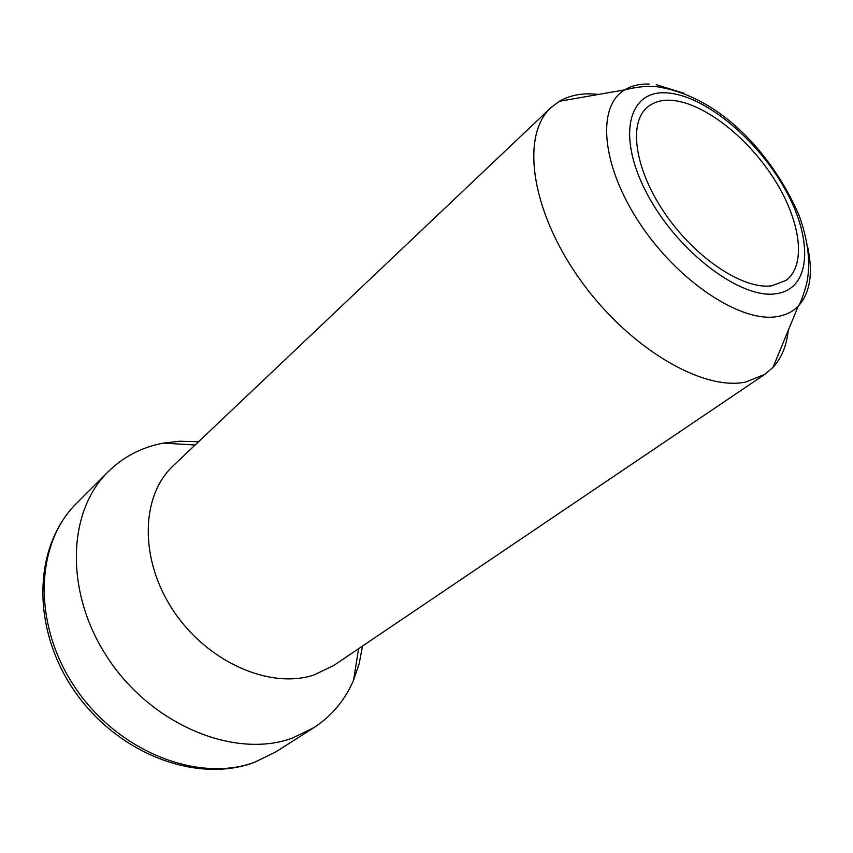 <?xml version="1.0" encoding="UTF-8"?>
<svg xmlns="http://www.w3.org/2000/svg" width="853" height="853" viewBox="0 0 853 853"><rect width="100%" height="100%" fill="white"/><g stroke="black" fill="none" stroke-linecap="round" stroke-linejoin="round"><path stroke-width="1.28" d="M771.709 285.819C743.571 289.764 696.347 258.864 665.852 214.785C635.165 170.771 627.979 123.824 647.011 107.531C652.822 102.467 660.275 100.025 669.37 100.206C700.729 100.963 745.341 134.753 772.775 176.902C800.359 218.986 807.343 264.867 785.858 280.509L771.709 285.819M788.225 330.463C786.637 345.721 781.561 358.036 772.999 367.398L764.992 374.243L745.895 381.995C702.179 391.538 627.243 346.958 579.048 278.163C530.545 209.518 520.81 134.849 550.985 107.617L559.397 101.272C568.439 96.037 578.995 93.563 591.086 93.862L598.763 94.406M764.992 374.243L333.736 665.479L313.925 675.011C270.113 689.523 207.418 662.248 173.362 610.695C138.996 559.301 140.756 495.721 173.34 465.642L550.985 107.617M362.525 646.03L359.209 663.506L353.611 679.99C345.102 700.036 331.817 715.955 313.755 727.748L292.184 738.186C235.908 758.775 154.233 726.447 109.493 660.521C64.391 594.829 66.662 512.024 108.224 471.677C123.642 456.59 142.056 447.068 163.467 443.102L179.375 441.257L198.546 441.747M108.224 471.677L76.514 503.387C35.176 543.585 32.094 624.663 75.661 688.339C118.844 752.239 198.728 782.99 254.503 762.273L275.935 751.834L253.831 762.646M656.234 84.703L684.095 93.318M807.759 247.391C813.25 273.461 810.073 293.048 798.248 306.152C792.746 311.782 785.624 315.269 776.87 316.634C740.767 322.807 678.242 281.661 639.878 223.518C601.205 165.482 596.471 106.38 624.663 89.885C631.519 85.705 639.675 83.765 649.154 84.074M776.081 293.752C811.747 288.986 813.421 238.904 784.589 188.364C756.195 137.749 702.573 93.894 665.297 92.817C627.637 90.908 616.708 137.557 647.63 194.825C678.028 252.147 740.905 299.414 776.081 293.752M772.999 367.398L798.248 306.152C800.178 303.956 802.918 296.716 806.458 284.454C809.529 270.849 811.235 248.372 798.685 214.455C773.276 156.547 723.205 99.023 660.904 87.401C651.329 85.46 639.249 86.292 624.663 89.885L559.397 101.272M358.58 648.696L353.611 679.99M313.755 727.748L275.935 751.834M195.092 445.021L163.467 443.102M252.883 762.977C194.143 783.768 115.933 752.346 73.689 689.874C31.337 627.637 33.043 546.57 76.514 503.387"/></g></svg>
